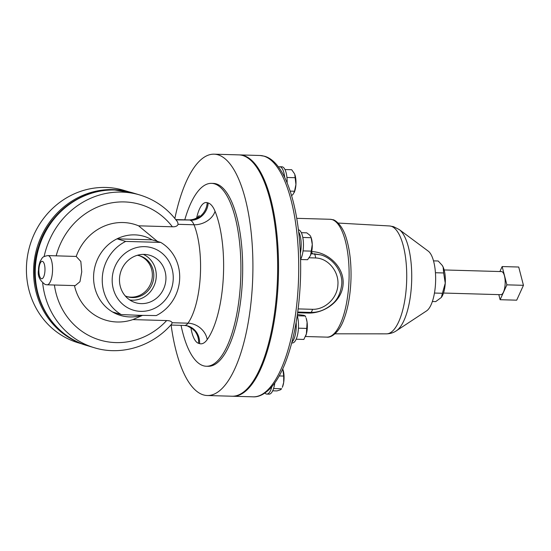 <?xml version="1.0" encoding="UTF-8"?>
<svg xmlns="http://www.w3.org/2000/svg" width="551" height="551" viewBox="0 0 551 551"><rect width="100%" height="100%" fill="white"/><g stroke="black" fill="none" stroke-linecap="round" stroke-linejoin="round"><path stroke-width="0.83" d="M125.194 295.873A21.365 19.932 106.6 0 0 127.667 296.81A21.365 19.932 106.6 0 0 132.474 297.581A21.365 19.932 106.6 0 0 153.474 279.502A21.365 19.932 106.6 0 0 139.885 255.871A21.365 19.932 106.6 0 0 137.309 255.292M139.148 255.664A21.365 19.932 -73.4 0 1 151.938 279.46A21.365 19.932 -73.4 0 1 131.007 297.141A21.365 19.932 -73.4 0 1 126.937 296.576M144.217 254.397A24.754 23.094 106.6 0 0 120.063 274.398A24.754 23.094 106.6 0 0 133.934 302.141A24.754 23.094 106.6 0 0 141.208 303.622A24.754 23.094 106.6 0 0 165.693 281.719A24.754 23.094 106.6 0 0 148.054 254.844A24.754 23.094 106.6 0 0 144.217 254.397M129.747 299.951A23.975 22.371 106.6 0 0 132.316 300.178A23.975 22.371 106.6 0 0 155.568 281.409A23.975 22.371 106.6 0 0 143.35 254.39M82.099 343.858A79.578 74.254 -73.4 0 1 35.223 255.065A79.578 74.254 -73.4 0 1 113.1 189.599A79.578 74.254 -73.4 0 1 127.57 191.534M83.38 344.341L78.352 342.839A79.578 74.254 -73.4 0 1 27.715 254.817A79.578 74.254 -73.4 0 1 105.95 187.464A79.578 74.254 -73.4 0 1 123.879 190.336L128.906 191.838M298.428 229.815A16.213 5.655 91.6 0 1 303.277 240.918A16.213 5.655 91.6 0 1 301.032 258.584A16.213 5.655 91.6 0 1 300.564 259.514L307.589 259.714L310.523 255.45A11.791 4.112 -88.4 0 0 310.55 255.388A11.791 4.112 -88.4 0 0 312.265 244.437A11.791 4.112 -88.4 0 0 311.067 237.371L312.265 244.437L310.55 255.388M443.5 293.042L500.811 294.682A11.55 4.029 -88.4 0 0 504.647 288.145A11.55 4.029 -88.4 0 0 504.454 275.844A11.55 4.029 -88.4 0 0 501.472 271.581L444.161 269.949M399.268 229.581L428.292 251.173A30.746 10.724 91.6 0 1 435.614 281.265A30.746 10.724 91.6 0 1 426.584 310.881L396.383 330.786A52.118 18.183 -88.4 0 0 411.68 280.576A52.118 18.183 -88.4 0 0 399.268 229.581L393.504 226.654L389.578 225.965L338.149 223.059M311.59 251.628C327.576 251.841 344.299 266.801 343.115 284.054C342.199 301.487 323.843 313.712 307.83 313.051L297.636 312.761M232.426 396.231A120.717 42.117 -88.4 0 0 232.866 396.252A120.717 42.117 -88.4 0 0 278.2 282.394A120.717 42.117 -88.4 0 0 243.645 155.54A120.717 42.117 -88.4 0 0 239.747 154.907A120.717 42.117 -88.4 0 0 239.306 154.9M144.693 246.655A32.537 30.36 -73.4 0 1 173.193 279.874A32.537 30.36 -73.4 0 1 140.732 311.363A32.537 30.36 -73.4 0 1 112.232 278.138A32.537 30.36 -73.4 0 1 144.693 246.655M139.63 315.33L156.257 315.565A41.263 38.501 106.6 0 0 179.626 279.591A41.263 38.501 106.6 0 0 160.727 242.412L125.697 241.414A41.263 38.501 106.6 0 0 102.321 277.387A41.263 38.501 106.6 0 0 121.22 314.566L139.63 315.33M76.21 256.449L80.839 261.498L81.741 271.829L79.964 281.713L75.218 285.611L47.042 284.805A14.615 5.097 91.6 0 0 52.531 271.016A14.615 5.097 91.6 0 0 48.343 255.657A14.615 5.097 91.6 0 0 47.875 255.581L76.21 256.449A50.01 46.663 -73.4 0 1 123.169 222.535A50.01 46.663 -73.4 0 1 138.59 225.82L172.38 226.785C175.48 226.916 177.394 226.089 178.118 224.319L177.649 222.087C167.917 208.781 155.306 199.744 139.837 194.978L132.846 192.891A79.695 74.364 -73.4 0 0 114.897 190.012A79.695 74.364 -73.4 0 0 36.545 257.469A79.695 74.364 -73.4 0 0 87.251 345.622C47.896 335.015 24.671 287.099 38.604 246.559C48.605 213.058 81.348 188.47 114.608 189.964L132.846 192.891M141.49 315.379A41.263 38.501 -73.4 0 1 129.802 316.928A41.263 38.501 -73.4 0 1 112.556 311.976A41.263 38.501 -73.4 0 1 93.656 274.797A41.263 38.501 -73.4 0 1 117.032 238.831A41.263 38.501 -73.4 0 1 134.823 234.871A41.263 38.501 -73.4 0 1 152.062 239.83L160.727 242.412M42.689 283.152A79.695 74.364 -73.4 0 0 94.242 347.709C121.213 356.098 152.62 346.345 171.747 323.933L172.098 322.728C171.568 321.35 169.749 320.627 166.65 320.565L132.853 319.601A50.01 46.663 -73.4 0 1 117.081 321.991A50.01 46.663 -73.4 0 1 74.447 285.583M132.853 319.601L142.468 315.399M157.469 241.441L138.59 225.82M207.245 395.515L231.985 396.224A120.717 42.117 -88.4 0 0 277.318 282.367A120.717 42.117 -88.4 0 0 242.764 155.513A120.717 42.117 -88.4 0 0 238.865 154.879L214.125 154.177A120.717 42.117 91.6 0 1 218.024 154.81A120.717 42.117 91.6 0 1 252.578 281.664A120.717 42.117 91.6 0 1 207.245 395.515A120.717 42.117 91.6 0 1 203.347 394.881A120.717 42.117 91.6 0 1 171.113 325.056M181.045 325.338A91.487 31.917 -88.4 0 0 203.353 365.761A91.487 31.917 -88.4 0 0 206.308 366.243L208.078 366.291A91.487 31.917 -88.4 0 0 242.433 280.011A91.487 31.917 -88.4 0 0 216.247 183.882A91.487 31.917 -88.4 0 0 213.292 183.4L211.529 183.352A91.487 31.917 -88.4 0 0 184.778 219.828M206.308 366.243A91.487 31.917 -88.4 0 0 240.663 279.963A91.487 31.917 -88.4 0 0 214.484 183.834A91.487 31.917 -88.4 0 0 211.529 183.352M54.597 324.656A79.062 73.772 -73.4 0 1 38.219 247.812A79.062 73.772 -73.4 0 1 94.042 192.519M174.853 218.444A120.717 42.117 91.6 0 1 214.125 154.177M125.697 241.414L117.032 238.831L152.062 239.83M112.556 311.976L121.22 314.566M311.177 253.694L320.703 254.865L313.967 253.77A5.896 2.059 91.6 0 1 315.62 257.964L309.152 257.778M298.139 308.904L312.479 309.311C325.276 309.738 337.446 297.871 337.901 284.764C339.051 271.788 328.362 258.254 315.62 257.964M442.205 265.389A17.68 6.171 91.6 0 1 442.281 265.499A17.68 6.171 91.6 0 1 443.142 267.042A17.68 6.171 91.6 0 1 445.256 283.18A17.68 6.171 91.6 0 1 441.372 297.382L442.425 293.27L434.457 293.042M432.356 301.507L435.71 301.604L441.275 297.499M435.435 272.731L443.665 272.965L445.256 283.18L442.425 293.27M443.665 272.965L443.142 267.042L442.116 265.258L438.197 260.995L433.513 260.864M506.886 284.846L502.154 266.553L518.718 267.028L523.45 285.315L516.693 300.178L500.122 299.71L506.886 284.846L523.45 285.315M498.813 294.62L500.122 299.71M502.154 266.553L499.888 271.54M298.67 231.847A16.213 5.655 91.6 0 1 300.357 253.405M301.328 232.68L306.755 232.839L309.903 235.291L310.847 236.799M302.795 237.46L311.074 237.695M303.05 250.891L311.487 251.132M274.818 382.931A16.213 5.655 91.6 0 1 269.102 394.144L266.842 394.082A16.213 5.655 91.6 0 1 264.928 393.042M271.815 386.761A16.213 5.655 91.6 0 1 266.842 394.082M282.849 369.308L283.703 376.058L283.682 382.442L282.332 387.325A11.791 4.112 -88.4 0 0 283.682 382.442A11.791 4.112 -88.4 0 0 283.324 370.809A11.791 4.112 -88.4 0 0 282.849 369.308A11.791 4.112 -88.4 0 0 282.808 369.198M273.571 388.545L281.685 388.772L280.301 389.874L276.939 390.921L272.683 390.804M279.212 375.934L283.703 376.058M278.462 167.084A16.213 5.655 91.6 0 1 279.694 166.733L281.947 166.801A16.213 5.655 91.6 0 1 287.14 182.932M279.694 166.733A16.213 5.655 91.6 0 1 284.695 177.477M290.177 191.128L294.523 191.252L295.928 184.509A11.791 4.112 -88.4 0 0 294.771 174.364A11.791 4.112 -88.4 0 0 294.757 174.336L295.928 184.509A11.791 4.112 91.6 0 1 294.262 192.382A11.791 4.112 91.6 0 1 294.165 192.581M294.523 191.252L293.277 194.055L291.603 195.681M284.97 169.543L291.706 169.736L294.516 173.751M286.94 177.477L295.357 177.718M297.223 315.613A16.213 5.655 91.6 0 1 297.864 333.231A16.213 5.655 91.6 0 1 292.374 342.956L291.734 342.936M296.149 322.369A16.213 5.655 91.6 0 1 291.954 342.095M307.093 322.239A11.791 4.112 -88.4 0 0 306.129 318.12L307.093 322.239L306.377 333.961A11.791 4.112 -88.4 0 0 307.093 322.239M305.557 336.262A11.791 4.112 -88.4 0 0 305.612 336.131A11.791 4.112 -88.4 0 0 306.377 333.961L303.863 339.444L296.142 339.223M297.388 314.504L303.938 315.33L305.295 315.998L305.764 317.162M297.271 315.771L305.295 315.998M298.435 328.182L306.921 328.424M396.383 330.786C393.476 332.749 390.184 333.768 386.499 333.844A53.964 18.824 -88.4 0 0 406.597 282.684A53.964 18.824 -88.4 0 0 391.141 226.241A53.964 18.824 -88.4 0 0 389.578 225.965M330.18 219.284L332.756 219.704C334.34 219.484 342.302 224.333 346.283 238.197C349.809 249.72 351.373 263.309 350.987 278.964C350.464 294.523 348.129 307.919 343.976 319.16C339.258 332.535 331.165 337.949 326.819 337.129A58.943 20.566 -88.4 0 0 348.955 281.533A58.943 20.566 -88.4 0 0 332.088 219.594A58.943 20.566 -88.4 0 0 330.18 219.284L296.755 218.334M259.934 155.485L264.508 156.222C287.794 162.628 302.341 217.81 300.522 277.642C299.386 310.771 294.372 339.044 285.473 362.448C281.954 371.464 277.993 378.833 273.613 384.557C265.224 395.122 257.737 397.175 253.054 396.823A120.717 42.117 -88.4 0 0 298.387 282.973A120.717 42.117 -88.4 0 0 263.839 156.119A120.717 42.117 -88.4 0 0 259.934 155.485L239.747 154.907M42.461 261.36A8.726 3.044 91.6 0 1 44.941 270.934A8.726 3.044 91.6 0 1 41.401 278.71A8.726 3.044 91.6 0 1 38.928 269.136A8.726 3.044 91.6 0 1 42.461 261.36M56.181 255.878A70.735 66.003 -73.4 0 1 124.43 201.928A70.735 66.003 -73.4 0 1 172.38 226.785M44.121 256.539A79.695 74.364 -73.4 0 1 121.881 192.099A79.695 74.364 -73.4 0 1 139.837 194.978M196.679 217.879A29.706 10.366 91.6 0 1 207.21 202.665L208.182 202.961A38.666 13.493 91.6 0 1 215.048 211.288A76.864 26.813 91.6 0 1 207.197 339.616A38.666 13.493 91.6 0 1 199.579 343.624L198.601 343.335A29.706 10.366 91.6 0 1 190.887 327.604M175.797 219.622L189.33 220.007A11.791 4.112 -88.4 0 0 188.952 219.945C195.502 219.67 197.671 217.094 197.685 217.156L199.235 215.558M176.003 219.89L189.33 220.007A17.921 16.723 106.6 0 0 207.21 202.665M178.118 224.319L193.993 224.767A20.752 7.239 -88.4 0 0 190.309 220.297A17.921 16.723 106.6 0 0 208.182 202.961M172.098 322.728L187.974 323.182A58.943 20.566 -88.4 0 0 193.993 224.767A17.921 13.19 157.8 0 0 215.048 211.288M170.755 325.049L184.557 325.441A20.752 7.239 -88.4 0 0 187.974 323.182A17.921 14.884 -144.6 0 1 207.197 339.616M199.579 343.624A17.921 16.723 106.6 0 0 187.919 325.978L184.557 325.441M198.601 343.335A17.921 16.723 106.6 0 0 187.45 325.848M166.65 320.565A70.735 66.003 -73.4 0 1 98.911 339.74A70.735 66.003 -73.4 0 1 54.411 285.012M311.639 251.917A2.969 1.033 -88.4 0 0 312.376 253.295L311.301 253.267M307.83 313.051A2.969 1.033 91.6 0 1 308.119 312.341M310.378 312.383A5.896 2.059 -88.4 0 0 310.571 312.417A5.896 2.059 -88.4 0 0 312.479 309.311M386.499 333.844L334.987 333.81M326.819 337.129L305.44 336.516M253.054 396.823L232.866 396.252M47.875 255.581C41.718 256.869 42.82 257.31 40.271 261.14C39.025 264.597 38.446 267.517 38.522 269.914C37.399 275.748 39.638 280.611 45.237 284.516L47.042 284.805M94.242 347.709L87.251 345.622M175.755 219.567L188.952 219.945M193.311 330.07C194.31 330.035 192.189 328.575 186.941 325.689M297.733 312.045L310.571 312.417C318.333 312.651 325.6 309.841 332.384 303.966C337.611 299.634 340.745 292.974 341.778 283.979C342.736 271.629 332.99 258.164 320.703 254.865"/></g></svg>
